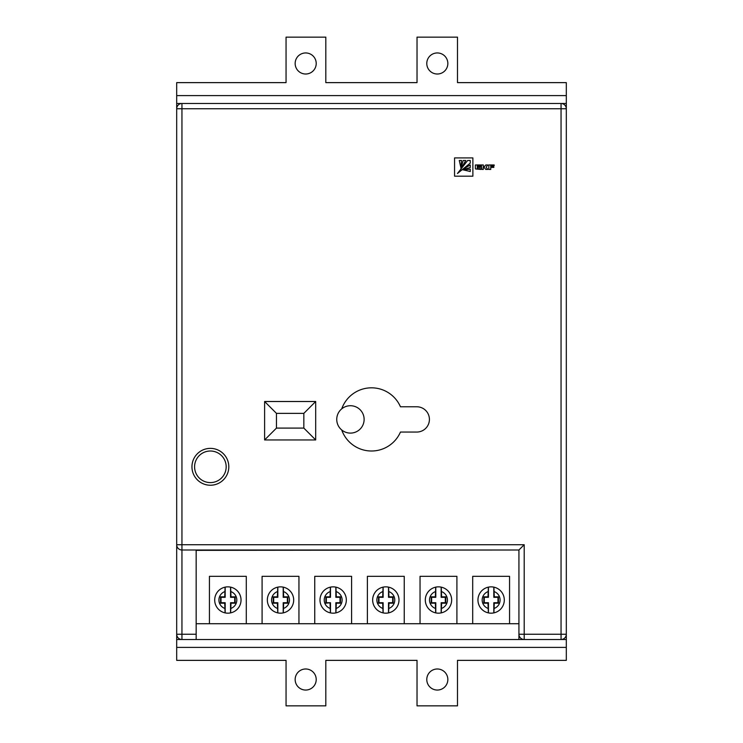 <?xml version="1.0" encoding="UTF-8"?>
<svg xmlns="http://www.w3.org/2000/svg" width="743" height="743" viewBox="0 0 743 743"><rect width="100%" height="100%" fill="white"/><g stroke="black" fill="none" stroke-linecap="round" stroke-linejoin="round"><path stroke-width="1.11" d="M364.126 419.414A13.69 13.69 0 0 0 350.436 405.724A13.69 13.69 0 0 0 336.746 419.414A13.69 13.69 0 0 0 350.436 433.104A13.69 13.69 0 0 0 364.126 419.414M316.212 63.48A10.532 10.532 0 0 1 305.679 74.012A10.532 10.532 0 0 1 295.157 63.48A10.532 10.532 0 0 1 305.679 52.948A10.532 10.532 0 0 1 316.212 63.48M447.843 63.48A10.532 10.532 0 0 1 437.321 74.012A10.532 10.532 0 0 1 426.788 63.48A10.532 10.532 0 0 1 437.321 52.948A10.532 10.532 0 0 1 447.843 63.48M447.843 679.52A10.532 10.532 0 0 1 437.321 690.052A10.532 10.532 0 0 1 426.788 679.52A10.532 10.532 0 0 1 437.321 668.988A10.532 10.532 0 0 1 447.843 679.52M316.212 679.52A10.532 10.532 0 0 1 305.679 690.052A10.532 10.532 0 0 1 295.157 679.52A10.532 10.532 0 0 1 305.679 668.988A10.532 10.532 0 0 1 316.212 679.52M504.293 600.019A13.16 13.16 0 0 0 493.9 587.146A13.16 13.16 0 0 1 493.9 612.882L494.271 603.186L498.432 603.186L498.432 596.843L494.271 596.843L493.9 587.146A13.16 13.16 0 0 1 504.293 600.019M493.9 612.882L493.807 612.901A13.16 13.16 0 0 1 488.448 612.901L488.355 612.882A13.16 13.16 0 0 1 488.355 587.146A13.16 13.16 0 0 0 477.963 600.019A13.16 13.16 0 0 1 488.355 587.146L488.448 587.128A13.16 13.16 0 0 1 493.807 587.128L493.9 587.146M451.642 600.019A13.16 13.16 0 0 0 441.249 587.146A13.16 13.16 0 0 1 441.249 612.882L441.621 603.186L445.781 603.186L445.781 596.843L441.621 596.843L441.249 587.146A13.16 13.16 0 0 1 451.642 600.019M441.249 612.882L441.156 612.901A13.16 13.16 0 0 1 435.797 612.901L435.704 612.882A13.16 13.16 0 0 1 435.704 587.146A13.16 13.16 0 0 0 425.312 600.019A13.16 13.16 0 0 1 435.704 587.146L435.797 587.128A13.16 13.16 0 0 1 441.156 587.128L441.249 587.146M398.982 600.019A13.16 13.16 0 0 0 388.598 587.146A13.16 13.16 0 0 1 388.598 612.882L388.96 603.186L393.121 603.186L393.121 596.843L388.96 596.843L388.598 587.146A13.16 13.16 0 0 1 398.982 600.019M388.598 612.882L388.505 612.901A13.16 13.16 0 0 1 383.137 612.901L383.054 612.882A13.16 13.16 0 0 1 383.054 587.146A13.16 13.16 0 0 0 372.661 600.019A13.16 13.16 0 0 1 383.054 587.146L383.137 587.128A13.16 13.16 0 0 1 388.505 587.128L388.598 587.146M335.938 612.882L335.845 612.901A13.16 13.16 0 0 1 330.486 612.901L330.394 612.882A13.16 13.16 0 0 1 330.394 587.146L330.486 587.128A13.16 13.16 0 0 1 335.845 587.128L335.938 587.146A13.16 13.16 0 0 1 335.938 612.882L336.31 603.186L340.47 603.186L340.47 596.843L336.31 596.843L335.938 587.146A13.16 13.16 0 0 1 346.331 600.019M293.68 600.019A13.16 13.16 0 0 0 283.287 587.146A13.16 13.16 0 0 1 283.287 612.882L283.659 603.186L287.82 603.186L287.82 596.843L283.659 596.843L283.287 587.146A13.16 13.16 0 0 1 293.68 600.019M283.287 612.882L283.194 612.901A13.16 13.16 0 0 1 277.836 612.901L277.743 612.882A13.16 13.16 0 0 1 277.743 587.146A13.16 13.16 0 0 0 267.35 600.019A13.16 13.16 0 0 1 277.743 587.146L277.836 587.128A13.16 13.16 0 0 1 283.194 587.128L283.287 587.146M241.02 600.019A13.16 13.16 0 0 0 230.636 587.146A13.16 13.16 0 0 1 230.636 612.882L230.999 603.186L235.159 603.186L235.159 596.843L230.999 596.843L230.636 587.146A13.16 13.16 0 0 1 241.02 600.019M230.636 612.882L230.544 612.901A13.16 13.16 0 0 1 225.185 612.901L225.092 612.882A13.16 13.16 0 0 1 225.092 587.146A13.16 13.16 0 0 0 214.699 600.019A13.16 13.16 0 0 1 225.092 587.146L225.185 587.128A13.16 13.16 0 0 1 230.544 587.128L230.636 587.146M226.178 466.799A15.798 15.798 0 0 0 210.38 451.01A15.798 15.798 0 0 0 194.582 466.799A15.798 15.798 0 0 0 210.38 482.597A15.798 15.798 0 0 0 226.178 466.799M191.954 466.799A18.426 18.426 0 0 0 210.38 485.235A18.426 18.426 0 0 0 228.807 466.799A18.426 18.426 0 0 0 210.38 448.373A18.426 18.426 0 0 0 191.954 466.799M341.724 429.974A31.596 31.596 0 0 0 400.458 432.054L416.786 432.054A12.64 12.64 0 0 0 429.417 419.414A12.64 12.64 0 0 0 416.786 406.774L400.458 406.774A31.596 31.596 0 0 0 341.724 408.854M176.685 647.404L176.685 660.369L286.055 660.369L286.055 705.85L325.815 705.85L325.815 660.369L417.027 660.369L417.027 705.85L457.493 705.85L457.493 660.369L566.315 660.369L566.315 647.404L176.685 647.404L176.685 639.509L524.196 639.509L518.93 639.509L518.93 634.243L518.93 639.509M566.315 95.596L566.315 82.631L457.493 82.631L457.493 37.15L417.027 37.15L417.027 82.631L325.815 82.631L325.815 37.15L286.055 37.15L286.055 82.631L176.685 82.631L176.685 95.596L566.315 95.596L566.315 103.491L561.049 103.491L561.049 108.757L181.951 108.757L181.951 544.73L524.196 544.73L518.93 549.996L181.951 549.996L181.951 634.243L196.161 634.243L196.161 639.509M524.196 544.73L524.196 634.243L561.049 634.243L561.049 639.509L566.315 639.509L566.315 634.243A5.266 5.266 0 0 1 561.049 639.509L524.196 639.509A5.266 5.266 0 0 1 518.93 634.243L518.93 549.996L196.161 550.349L196.161 634.243M176.685 639.509L176.685 634.243A5.266 5.266 0 0 0 181.951 639.509L181.951 634.243L176.685 634.243L176.685 103.491L561.049 103.491A5.266 5.266 0 0 1 566.315 108.757L566.315 103.491M518.93 623.711L196.161 623.711M176.685 103.491L176.685 95.596M566.315 639.509L566.315 647.404M566.315 108.757L566.315 634.243L561.049 634.243L561.049 108.757L566.315 108.757A5.266 5.266 0 0 0 561.049 103.491M454.558 176.184L472.882 176.184L472.882 157.906L454.558 157.906L454.558 176.184M488.81 164.965L488.81 169.423L490.751 169.423L490.751 167.407L493.826 167.407L493.826 166.757L490.751 166.757L490.751 165.643L494.169 165.643L494.169 164.965L488.81 164.965M483.303 167.444L484.436 167.732L485.755 169.423L487.78 169.423L486.126 167.184L487.845 164.983L485.801 164.983L484.213 166.729L483.303 166.729L483.303 164.965L481.353 164.965L481.798 169.423L483.303 169.423L483.303 167.444M477.294 167.435L480.424 167.435L480.424 166.729L477.294 166.729L477.294 165.67L480.73 165.67L480.73 164.965L475.371 164.965L475.371 168.234A2.025 2.025 0 0 0 475.501 168.949L480.73 169.423L480.73 168.745L477.294 168.745L477.294 167.435M315.691 401.508L264.61 401.508L264.61 439.949L315.691 439.949L315.691 401.508L303.841 413.368L276.461 413.368L276.461 428.098L303.841 428.098L303.841 413.368M298.946 623.711L298.946 576.327L262.084 576.327L262.084 623.711M351.597 623.711L351.597 576.327L314.744 576.327L314.744 623.711M404.248 623.711L404.248 576.327L367.395 576.327L367.395 623.711M456.908 623.711L456.908 576.327L420.046 576.327L420.046 623.711M509.559 623.711L509.559 576.327L472.697 576.327L472.697 623.711M246.286 623.711L246.286 576.327L209.433 576.327L209.433 623.711M303.841 428.098L315.691 439.949M276.461 428.098L264.61 439.949M276.461 413.368L264.61 401.508M176.685 544.73A5.266 5.266 0 0 0 181.951 549.996A5.266 5.266 0 0 1 176.685 544.73L181.951 544.73L181.951 549.996M181.951 103.491A5.266 5.266 0 0 0 176.685 108.757L181.951 108.757L181.951 103.491A5.266 5.266 0 0 0 176.685 108.757M470.263 169.2L463.168 169.859L470.263 171.512L470.263 169.2M470.263 164.965L461.672 169.998L470.263 167.593L470.263 164.965M457.447 173.518L470.263 163.126L470.263 160.497L467.635 160.497L457.447 173.518M463.168 160.497L460.771 169.098L465.796 160.497L463.168 160.497M459.258 160.497L460.874 167.593L461.561 160.497L459.258 160.497M225.092 587.146L224.72 596.843L220.56 596.843L220.56 603.186L224.72 603.186L225.092 612.882A13.16 13.16 0 0 1 214.699 600.019M277.743 587.146L277.371 596.843L273.21 596.843L273.21 603.186L277.371 603.186L277.743 612.882A13.16 13.16 0 0 1 267.35 600.019M330.031 603.186L330.394 612.882A13.16 13.16 0 0 1 330.394 587.146L330.031 596.843L325.861 596.843L325.861 603.186L330.486 602.731L330.486 612.901M383.054 587.146L382.682 596.843L378.521 596.843L378.521 603.186L382.682 603.186L383.054 612.882A13.16 13.16 0 0 1 372.661 600.019M435.704 587.146L435.333 596.843L431.172 596.843L431.172 603.186L435.333 603.186L435.704 612.882A13.16 13.16 0 0 1 425.312 600.019M488.355 587.146L487.984 596.843L483.823 596.843L483.823 603.186L487.984 603.186L488.355 612.882A13.16 13.16 0 0 1 477.963 600.019M225.185 587.128L225.185 597.307L221.015 597.307L221.015 602.731L225.185 602.731L225.185 612.901M230.544 612.901L230.544 602.731L234.704 602.731L234.704 597.307L230.544 597.307L230.544 587.128M230.544 597.307L230.999 596.843M225.185 602.731L224.72 603.186M225.185 597.307L224.72 596.843M234.704 597.307L235.159 596.843M221.015 597.307L220.56 596.843M277.836 587.128L277.836 597.307L273.675 597.307L273.675 602.731L277.836 602.731L277.836 612.901M283.194 612.901L283.194 602.731L287.355 602.731L287.355 597.307L283.194 597.307L283.194 587.128M283.194 597.307L283.659 596.843M283.194 602.731L283.659 603.186M277.836 602.731L277.371 603.186M277.836 597.307L277.371 596.843M287.355 597.307L287.82 596.843M287.355 602.731L287.82 603.186M273.675 602.731L273.21 603.186M273.675 597.307L273.21 596.843M330.486 587.128L330.486 597.307L326.326 597.307L326.326 602.731L330.486 602.731M335.845 612.901L335.845 602.731L340.006 602.731L340.006 597.307L335.845 597.307L335.845 587.128M335.845 597.307L336.31 596.843M335.845 602.731L336.31 603.186M330.486 597.307L330.031 596.843M340.006 597.307L340.47 596.843M340.006 602.731L340.47 603.186M326.326 602.731L325.861 603.186M326.326 597.307L325.861 596.843M383.137 587.128L383.137 597.307L378.976 597.307L378.976 602.731L383.137 602.731L383.137 612.901M388.505 612.901L388.505 602.731L392.666 602.731L392.666 597.307L388.505 597.307L388.505 587.128M388.505 597.307L388.96 596.843M383.137 597.307L382.682 596.843M392.666 597.307L393.121 596.843M378.976 597.307L378.521 596.843M435.797 587.128L435.797 597.307L431.637 597.307L431.637 602.731L435.797 602.731L435.797 612.901M441.156 612.901L441.156 602.731L445.317 602.731L445.317 597.307L441.156 597.307L441.156 587.128M441.156 597.307L441.621 596.843M441.156 602.731L441.621 603.186M435.797 602.731L435.333 603.186M435.797 597.307L435.333 596.843M445.317 597.307L445.781 596.843M445.317 602.731L445.781 603.186M431.637 602.731L431.172 603.186M431.637 597.307L431.172 596.843M488.448 587.128L488.448 597.307L484.287 597.307L484.287 602.731L488.448 602.731L488.448 612.901M493.807 612.901L493.807 602.731L497.968 602.731L497.968 597.307L493.807 597.307L493.807 587.128M493.807 597.307L494.271 596.843M493.807 602.731L494.271 603.186M488.448 602.731L487.984 603.186M488.448 597.307L487.984 596.843M497.968 597.307L498.432 596.843M497.968 602.731L498.432 603.186M484.287 602.731L483.823 603.186M484.287 597.307L483.823 596.843M230.999 608.396A8.953 8.953 0 0 0 230.999 591.632M283.659 608.396A8.953 8.953 0 0 0 283.659 591.632M336.31 608.396A8.953 8.953 0 0 0 336.31 591.632M388.96 608.396A8.953 8.953 0 0 0 388.96 591.632M441.621 608.396A8.953 8.953 0 0 0 441.621 591.632M494.271 608.396A8.953 8.953 0 0 0 494.271 591.632M176.685 634.243A5.266 5.266 0 0 0 181.951 639.509M518.93 634.243A5.266 5.266 0 0 0 524.196 639.509L524.196 634.243L518.93 634.243M224.72 591.632A8.953 8.953 0 0 0 224.72 608.396M277.371 591.632A8.953 8.953 0 0 0 277.371 608.396M330.031 591.632A8.953 8.953 0 0 0 330.031 608.396M382.682 591.632A8.953 8.953 0 0 0 382.682 608.396M435.333 591.632A8.953 8.953 0 0 0 435.333 608.396M487.984 591.632A8.953 8.953 0 0 0 487.984 608.396"/></g></svg>
